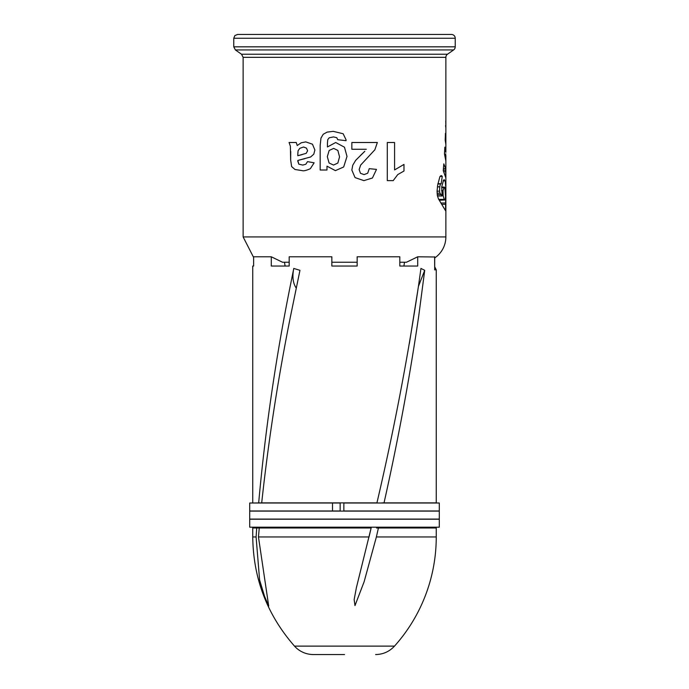 <?xml version="1.0" encoding="UTF-8"?>
<svg xmlns="http://www.w3.org/2000/svg" width="689" height="689" viewBox="0 0 689 689"><rect width="100%" height="100%" fill="white"/><g stroke="black" fill="none" stroke-linecap="round" stroke-linejoin="round"><path stroke-width="1.03" d="M436.249 536.964L436.249 527.998L378.416 527.998L376.375 536.964L436.249 536.964A163.56 163.56 0 0 1 394.487 646.127L294.513 646.127A25.312 25.312 0 0 0 313.357 654.55L344.517 654.55M445.869 137.464L445.869 136.827M445.869 135.759L445.869 135.208M445.869 128.438L445.869 127.896M445.55 125.665L445.869 127.818L445.869 126.526M445.869 188.528L445.869 188.088M445.809 176.238L445.869 177.848M451.433 34.45L237.567 34.45L298.94 34.45L237.567 34.45L234.863 35.587L233.769 38.248L455.231 38.248A3.798 3.798 0 0 0 451.433 34.45M289.191 266.04L271.294 266.04L271.294 256.79L282.524 262.242L284.497 262.242L285.082 266.04L289.191 266.04L289.191 256.79L331.848 256.79L331.848 266.04L357.152 266.04L357.152 256.79L399.809 256.79L399.809 266.04L417.706 266.04L417.706 256.79L434.63 256.988M445.861 160.907L444.474 153.966L444.861 147.127L445.869 152.312L445.869 144.423L445.189 140.168L445.447 133.33L445.869 136.68L445.309 140.556M445.619 170.174L445.843 177.822L443.268 170.683L443.811 163.844L445.619 168.65L443.432 168.65M445.637 171.613L443.819 171.613M445.783 153.793L445.309 156.179M445.869 160.615L445.869 169.907M445.619 168.65L445.852 170.174L443.311 170.174M445.852 170.174L445.861 169.451M441.709 187.081L444.267 187.081L443.027 190.629L443.13 195.573L444.216 199.414L445.197 199.931L445.533 196.451L444.913 187.994L441.692 187.391M444.216 199.414L438.772 199.414M439.315 200.284L445.197 199.931M443.13 195.573L442.062 195.573M443.027 190.629L441.563 190.629M442.26 176.367L441.141 183.834L440.409 184.049L439.763 186.848L439.522 191.163L439.97 193.153L442.123 195.986L441.735 186.719L443.613 180.07L445.189 180.845L445.826 187.58L445.542 210.705L438.531 199.018L437.36 195.607L437.05 191.232L437.653 185.212L439.875 176.711L441.158 175.557L442.26 176.367L440.142 176.367M442.028 176.04L440.409 176.04M445.705 204.306L442.553 204.306M445.43 202.988L441.537 202.988M445.826 187.58L444.732 187.58M445.189 180.845L443.173 180.845M443.613 180.07L444.353 179.683M442.123 195.986L437.446 195.986M440.994 194.608L437.214 194.608M439.97 193.153L437.076 193.153M439.522 191.163L437.059 191.163M439.763 186.848L437.412 186.848M441.141 183.834L437.834 184.049M445.869 144.199L445.869 57.333A3.798 3.798 0 0 1 447.488 54.224L241.512 54.224L243.131 57.333L445.869 57.333M366.298 149.272L351.846 149.272L351.846 142.511L377.357 142.511L374.868 149.771L360.648 165.093L359.15 169.546L360.459 173.292L364.068 174.601L367.693 173.223L369.252 168.667L376.495 169.391L372.43 178.012L363.887 180.63L355.059 177.598L351.846 170.062L352.768 165.188L355.679 160.33L364.808 151.287L360.442 155.481M346.067 139.815L346.042 140.694L337.731 139.686L336.775 137.697L333.51 136.913L329.239 137.774L327.783 139.609L327.447 142.95L327.447 146.964L335.689 142.511L344.466 147.196L347.006 156.42L343.673 166.979L335.397 170.631L326.982 166.152L326.982 170.011L320.17 170.011L320.17 145.336L320.979 138.058L323.227 134.277L327.103 132.124L333.226 131.349L343.148 133.744L346.067 139.815M305.778 164.301L307.535 161.622L314.141 162.811L310.308 168.719C306.235 170.502 303.539 171.139 302.23 170.631L294.978 169.485L291.619 166.557L290.655 160.046L290.379 146.197L289.07 142.511L296.27 142.511L297.226 145.517L301.214 142.795L305.752 141.891L312.444 144.19L314.89 150.021L313.779 154.181L310.653 156.971L297.794 160.459L298.837 164.171L302.747 165.067L305.778 164.301M387.296 180.63L387.296 142.511L394.573 142.511L394.573 169.933L403.978 164.421L403.978 171.027L397.786 174.558L393.204 180.63L387.296 180.63M378.416 527.998L376.556 527.998L376.728 527.18M259.253 527.998L258.461 536.964L369.037 536.964L371.138 527.998L252.751 527.998L252.751 527.18M294.513 646.127C267.168 614.881 253.251 578.493 252.751 536.964C253.251 578.493 267.168 614.881 294.513 646.127C267.168 614.881 253.251 578.493 252.751 536.964L256.093 536.964L256.704 527.998L257.307 527.998L257.307 527.18M370.182 527.18L370.019 527.938M263.422 527.998L263.491 527.18M381.895 502.884L436.249 502.884L436.249 269.838L434.699 266.772M299.965 270.321L290.569 316.018C278.063 378.304 268.443 440.598 261.699 502.884L376.935 502.884C393.97 430.057 407.905 357.229 418.723 284.393L420.945 268.443L424.725 270.329M261.174 527.18L261.122 527.938M252.751 503.013L263.009 502.884M258.676 502.884C265.239 430.057 275.867 357.229 290.569 284.393L293.772 268.443L299.982 270.329M384.031 502.884C398.001 440.598 409.567 378.304 418.723 316.018L424.717 270.321L418.447 286.323L409.378 343.449M271.294 256.79L253.63 256.79L253.63 266.04L252.751 266.04L252.751 502.884M311.678 34.45L329.979 34.45M331.504 34.45L334.432 34.45M352.768 165.188L355.679 160.33M363.887 180.63L355.059 177.598L351.846 170.062M364.068 174.601L367.693 173.223L369.252 168.667L376.495 169.391M377.357 142.511L374.868 149.771L360.648 165.093M337.851 163.035L339.548 156.834L337.851 150.426L333.665 148.393L329.161 150.478L327.318 156.653L329.084 162.992L333.536 165.067L337.851 163.035M333.665 148.393L329.161 150.478L327.318 156.653L329.084 162.992L333.536 165.067M327.103 132.124L333.226 131.349L343.148 133.744M335.689 142.511L344.466 147.196M333.51 136.913L329.239 137.774L327.783 139.609L327.447 142.95M346.042 140.694L337.731 139.686M297.794 154.267L297.794 155.714L306.192 153.337L307.613 150.77L306.476 148.126L303.573 147.015L299.818 148.316L298.087 150.719L297.794 154.267L298.087 150.719L299.818 148.316L303.573 147.015M306.192 153.337L307.613 150.77L306.476 148.126M297.794 155.714L302.23 154.603M297.794 161.183L298.837 164.171L302.747 165.067M304.865 158.668L297.794 160.459M305.752 141.891L312.444 144.19L314.89 150.021M296.968 144.664L297.226 145.517M290.379 146.197L289.07 142.511M290.655 160.046L290.732 151.546M314.141 162.811L310.308 168.719C306.235 170.502 303.539 171.139 302.23 170.631M394.573 169.933L403.978 164.421M344.5 34.45L346.696 34.45M434.63 256.79L434.681 268.796M241.512 54.224L235.388 49.935L233.769 46.826L455.231 46.826A3.798 3.798 0 0 1 453.612 49.935L235.388 49.935L233.769 46.826L233.769 38.248M243.131 57.333L243.131 236.93L253.63 257.453L243.131 236.93L445.869 236.93A25.312 25.312 0 0 1 434.699 257.927M282.524 262.242L289.191 262.242M331.848 262.242L357.152 262.242M399.809 262.242L406.476 262.242L417.706 256.79M256.093 536.964L259.607 580L264.593 596.45L268.701 606.036L258.461 536.964M371.328 527.18L356.359 587.812L354.155 599.594L354.973 605.605L364.119 581.774L376.375 536.964M296.106 287.89C292.92 283.076 292.145 276.59 293.772 268.443M399.809 266.04L403.918 266.04L404.503 262.242M375.634 654.55L375.634 654.55C383.118 654.412 389.397 651.605 394.487 646.127M445.68 171.466L445.697 173.594M445.809 170.174L445.637 171.466M445.869 155.344L445.662 157.695M445.843 145.06L445.766 143.002M445.852 127.482L445.757 120.868M434.699 256.842L434.699 269.132M343.854 503.013L439.289 503.013L439.289 510.988L343.854 510.988L343.854 503.013M249.711 503.013L332.511 503.013L332.511 510.988L249.711 510.988L249.711 503.013M332.511 503.013L340.151 503.013L340.151 510.988L332.511 510.988M249.711 511.109L439.289 511.109L439.289 519.084L249.711 519.084L249.711 511.109M249.711 519.213L439.289 519.213L439.289 527.18L249.711 527.18L249.711 519.213M434.63 269.838L436.249 269.838M445.869 236.93L445.869 169.899M445.869 160.296L445.869 155.438M445.869 127.818L445.869 119.714M437.894 183.713L440.831 183.713M431.693 527.998L431.693 527.18M252.751 536.964L252.751 527.998M455.231 46.826L455.231 38.248M447.488 54.224L453.612 49.935M356.652 586.494L356.359 587.812M436.249 527.998L436.249 527.18M233.769 46.826L235.388 49.935M243.131 236.93L253.63 257.453"/></g></svg>
